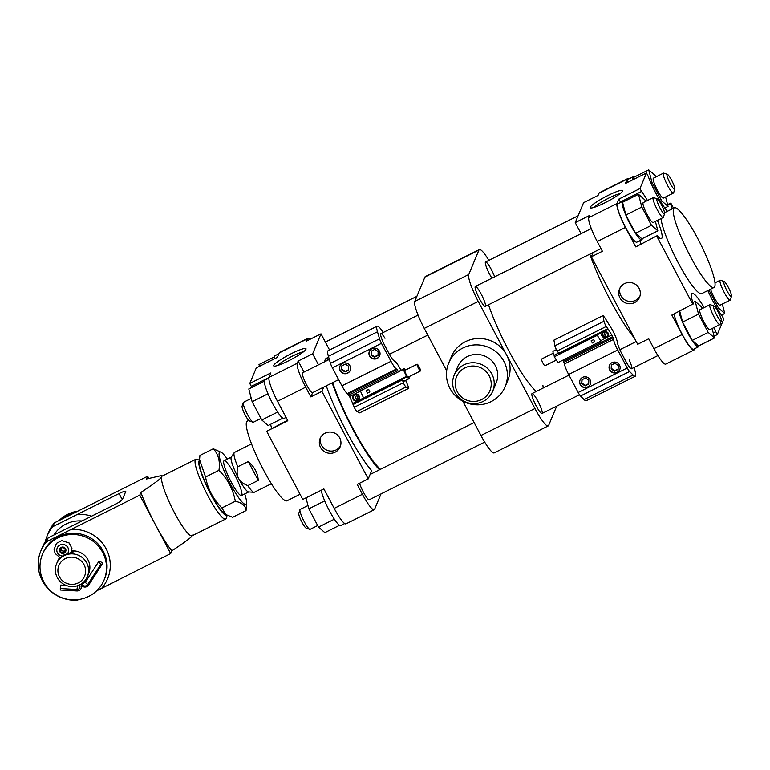 <?xml version="1.0" encoding="UTF-8"?>
<svg xmlns="http://www.w3.org/2000/svg" width="770" height="770" viewBox="0 0 770 770"><rect width="100%" height="100%" fill="white"/><g stroke="black" fill="none" stroke-linecap="round" stroke-linejoin="round"><path stroke-width="1.16" d="M594.103 207.371A15.92 2.223 152.1 0 1 606.471 199.257A15.92 2.223 152.1 0 1 620.129 193.588M590.263 207.207A18.297 2.551 152.1 0 1 607.722 195.59A18.297 2.551 152.1 0 1 622.584 190.979A18.297 2.551 152.1 0 1 607.607 201.394A18.297 2.551 152.1 0 1 590.571 207.929A18.297 2.551 152.1 0 1 590.263 207.207M277.537 365.519A15.92 2.223 152.1 0 1 289.905 357.405A15.92 2.223 152.1 0 1 303.563 351.736M273.697 365.355A18.297 2.551 152.1 0 1 291.156 353.738A18.297 2.551 152.1 0 1 306.017 349.128A18.297 2.551 152.1 0 1 291.041 359.542A18.297 2.551 152.1 0 1 274.005 366.077A18.297 2.551 152.1 0 1 273.697 365.355M620.043 287.855A10.847 10.588 -157.3 0 0 639.928 296.161M619.956 297.903A10.847 10.588 22.7 0 1 633.604 283.35A10.847 10.588 22.7 0 1 630.043 303.746A10.847 10.588 22.7 0 1 619.956 297.903M320.657 437.418A10.847 10.588 -157.3 0 0 340.542 445.734M320.561 447.466A10.847 10.588 22.7 0 1 334.219 432.913A10.847 10.588 22.7 0 1 330.657 453.309A10.847 10.588 22.7 0 1 320.561 447.466M708.92 290.021L718.429 307.981L724.772 313.506L722.308 304.063M710.556 289.202A11.127 1.838 63.5 0 0 715.628 300.04A11.127 1.838 63.5 0 0 720.075 305.18L730.133 300.156A11.127 1.838 63.5 0 0 730.316 299.944A11.127 1.838 63.5 0 0 730.345 299.877L731.5 296.238A8.345 1.386 63.5 0 0 731.5 296.238A8.345 1.386 63.5 0 0 728.853 288.365A8.345 1.386 63.5 0 0 724.147 281.512A8.345 1.386 63.5 0 0 726.331 289.491A8.345 1.386 63.5 0 0 731.481 296.277M717.226 308.578L718.429 307.981M721.529 315.123L724.772 313.506M702.384 308.481L701.557 306.932L695.214 301.407L698.544 314.15L708.217 332.419L714.56 337.943L712.096 328.511M713.934 305.959L710.325 304.699A11.127 1.838 63.5 0 0 709.979 304.689L699.92 309.723A11.127 1.838 63.5 0 0 703.241 320.493A11.127 1.838 63.5 0 0 709.863 329.627L719.921 324.603A11.127 1.838 63.5 0 0 720.104 324.382A11.127 1.838 63.5 0 0 720.133 324.324L721.288 320.676A8.345 1.386 63.5 0 0 718.641 312.803A8.345 1.386 63.5 0 0 713.934 305.959A8.345 1.386 63.5 0 0 716.119 313.939A8.345 1.386 63.5 0 0 721.269 320.724A8.345 1.386 63.5 0 0 721.288 320.676M714.56 337.943L698.611 345.913L692.269 340.388L682.595 322.12L698.544 314.15M692.269 340.388L708.217 332.419M682.595 322.12L679.727 311.138M692.836 302.591L695.214 301.407M645.674 201.374L644.846 199.825L638.503 194.3L641.834 207.043L651.507 225.312L657.85 230.836L655.385 221.404M657.224 198.852L653.615 197.592A11.127 1.838 63.5 0 0 653.268 197.582L643.21 202.616A11.127 1.838 63.5 0 0 646.531 213.386A11.127 1.838 63.5 0 0 653.153 222.52L663.211 217.496A11.127 1.838 63.5 0 0 663.394 217.275A11.127 1.838 63.5 0 0 663.422 217.217L664.577 213.569A8.345 1.386 63.5 0 0 661.931 205.696A8.345 1.386 63.5 0 0 657.224 198.852A8.345 1.386 63.5 0 0 659.409 206.832A8.345 1.386 63.5 0 0 664.558 213.617A8.345 1.386 63.5 0 0 664.577 213.569M657.85 230.836L641.901 238.806L635.558 233.281L625.885 215.013L641.834 207.043M635.558 233.281L651.507 225.312M625.885 215.013L622.555 202.26L638.503 194.3M655.886 176.936L655.058 175.377L648.715 169.852L652.046 182.596L661.719 200.874L668.062 206.399L665.598 196.956M667.436 174.405L663.827 173.144A11.127 1.838 63.5 0 0 663.48 173.144L653.422 178.168A11.127 1.838 63.5 0 0 656.743 188.948A11.127 1.838 63.5 0 0 663.365 198.073L673.423 193.049A11.127 1.838 63.5 0 0 673.606 192.837A11.127 1.838 63.5 0 0 673.635 192.769L674.79 189.131A8.345 1.386 63.5 0 0 672.143 181.258A8.345 1.386 63.5 0 0 667.436 174.405A8.345 1.386 63.5 0 0 669.621 182.384A8.345 1.386 63.5 0 0 674.77 189.17A8.345 1.386 63.5 0 0 674.79 189.131M660.516 201.47L661.719 200.874M650.987 183.125L652.046 182.596M633.229 179.583L632.767 177.822L648.715 169.852M664.818 208.016L668.062 206.399M339.551 525.294L324.863 532.628L318.52 527.104L308.847 508.835L305.979 497.853M324.709 500.904L308.847 508.835M334.373 519.182L318.52 527.104M282.84 418.187L268.153 425.521L261.81 419.997L252.136 401.728L248.806 388.975L264.37 381.208M267.998 393.797L252.136 401.728M277.662 412.075L261.81 419.997M259.48 366.299L259.018 364.537L274.582 356.76M724.147 281.512L720.537 280.251A11.127 1.838 63.5 0 0 720.191 280.251A11.127 1.838 63.5 0 0 723.511 291.031A11.127 1.838 63.5 0 0 730.133 300.156M484.696 442.115L369.244 499.788A11.127 1.838 -116.5 0 1 364.605 494.33A11.127 1.838 -116.5 0 1 359.552 483.242M307.981 505.524L300.156 509.432A11.127 1.838 63.5 0 0 299.954 509.711A11.127 1.838 63.5 0 0 303.486 520.202A11.127 1.838 63.5 0 0 309.761 529.337A11.127 1.838 63.5 0 0 310.108 529.337L317.692 525.544M299.954 509.711L298.798 513.349A8.345 1.386 63.5 0 0 301.445 521.223A8.345 1.386 63.5 0 0 306.152 528.076L309.761 529.337M321.206 490.24A21.416 3.542 63.5 0 0 330.397 512.589A21.416 3.542 63.5 0 0 340.715 525.544L344.729 523.542M679.005 311.494A21.416 3.542 63.5 0 0 688.188 333.843A21.416 3.542 63.5 0 0 698.506 346.798A21.416 3.542 63.5 0 0 698.862 346.385A21.416 3.542 63.5 0 0 699.006 345.711M698.506 346.798L693.597 349.253A21.416 3.542 -116.5 0 1 683.279 336.288A21.416 3.542 -116.5 0 1 674.096 313.948M709.979 304.689A11.127 1.838 63.5 0 0 713.299 315.469A11.127 1.838 63.5 0 0 719.921 324.603M278.884 353.776L275.073 355.673A21.416 3.542 63.5 0 0 274.707 358.695M634.037 177.187A21.416 3.542 63.5 0 0 632.863 176.936A21.416 3.542 63.5 0 0 632.507 179.949M627.598 182.403A21.416 3.542 -116.5 0 1 627.964 179.381L632.863 176.936M663.48 173.144A11.127 1.838 63.5 0 0 666.801 183.924A11.127 1.838 63.5 0 0 673.423 193.049M338.646 379.639L312.533 392.681A11.127 1.838 -116.5 0 1 305.911 383.556A11.127 1.838 -116.5 0 1 302.591 372.776L329.329 359.417M251.27 398.417L243.445 402.325A11.127 1.838 63.5 0 0 243.243 402.604A11.127 1.838 63.5 0 0 246.775 413.095A11.127 1.838 63.5 0 0 253.051 422.23A11.127 1.838 63.5 0 0 253.397 422.23L260.982 418.437M243.243 402.604L242.088 406.242A8.345 1.386 63.5 0 0 244.735 414.116A8.345 1.386 63.5 0 0 249.442 420.959L253.051 422.23M268.874 378.118L264.861 380.12A21.416 3.542 63.5 0 0 271.261 400.862A21.416 3.542 63.5 0 0 284.005 418.437L286.036 417.427M623.825 201.634A21.416 3.542 63.5 0 0 622.651 201.374A21.416 3.542 63.5 0 0 629.051 222.116A21.416 3.542 63.5 0 0 641.795 239.691A21.416 3.542 63.5 0 0 642.151 239.278A21.416 3.542 63.5 0 0 642.296 238.604M641.795 239.691L636.896 242.146A21.416 3.542 -116.5 0 1 624.143 224.571A21.416 3.542 -116.5 0 1 617.752 203.829L622.651 201.374M653.268 197.582A11.127 1.838 63.5 0 0 656.589 208.362A11.127 1.838 63.5 0 0 663.211 217.496M667.388 211.269A29.202 4.832 -116.5 0 1 648.013 175.887L646.473 172.971L625.365 183.51L627.223 179.073A22.253 3.686 -116.5 0 1 627.588 178.64L599.368 192.741A22.253 3.686 63.5 0 0 599.002 193.164L598.059 195.416L583.583 202.654L575.238 222.626L589.714 215.388L588.79 217.612A22.253 3.686 63.5 0 0 597.241 241.53L602.4 251.27L591.35 256.785L637.685 344.296L648.735 338.781L653.951 348.637A22.253 3.686 63.5 0 0 665.752 364.094L693.972 350.003A22.253 3.686 -116.5 0 1 682.172 334.536L671.863 315.065L693.241 303.852A29.202 4.832 -116.5 0 1 692.086 293.418A29.202 4.832 -116.5 0 1 704.165 307.596M312.649 392.623L310.859 396.906L305.709 387.175A22.253 3.686 -116.5 0 1 297.249 363.257L298.183 361.034L304.025 372.064M694.704 348.704L694.338 349.57A22.253 3.686 -116.5 0 1 693.972 350.003M657.397 220.403A29.202 4.832 -116.5 0 1 661.478 238.575A29.202 4.832 -116.5 0 1 657.157 235.697L635.77 246.9L625.461 227.429A22.253 3.686 -116.5 0 1 617.011 203.511L618.868 199.064L620.408 201.99A29.202 4.832 -116.5 0 1 620.687 202.356M639.832 240.673A29.202 4.832 -116.5 0 1 640.669 243.936M627.588 178.64A22.253 3.686 -116.5 0 1 628.849 178.938M714.108 327.51A29.202 4.832 -116.5 0 1 715.754 331.658L713.251 332.909M715.754 331.658L717.303 334.584L714.098 336.182M717.303 334.584L723.8 319.03L722.25 316.104A29.202 4.832 -116.5 0 1 707.842 290.56M667.6 204.627L670.805 203.03L667.725 205.099M670.526 203.694A29.202 4.832 -116.5 0 1 671.989 208.968M618.868 199.064L639.966 188.525L641.516 191.441L620.408 201.99M641.516 191.441A29.202 4.832 -116.5 0 1 647.454 200.489M657.157 235.697L635.77 246.9M673.538 208.198L670.805 203.03M656.877 236.361L692.962 304.516M575.238 222.626L581.081 233.647M634.316 337.924A65.363 10.819 -116.5 0 1 589.83 254.158M593.141 252.493L591.35 256.785M329.55 349.975L321.003 333.833L306.527 341.062L307.461 338.81A22.253 3.686 -116.5 0 1 307.827 338.377A22.253 3.686 -116.5 0 1 309.944 339.358M381.015 493.907L374.586 509.307A22.253 3.686 -116.5 0 1 374.22 509.74A22.253 3.686 -116.5 0 1 362.42 494.282L357.193 484.426L368.243 478.901L371.679 470.663A65.363 10.819 63.5 0 1 326.268 385.818M332.159 382.882A65.363 10.819 63.5 0 0 379.494 469.796M324.767 361.698A65.363 10.819 63.5 0 1 326.288 358.348L328.665 357.164A65.363 10.819 63.5 0 0 327.221 360.466M332.698 382.613A62.582 10.366 63.5 0 0 380.476 469.305M318.501 364.826L312.659 353.796L321.003 333.833M307.827 338.377L279.606 352.477A22.253 3.686 63.5 0 0 279.24 352.91L277.383 357.357L256.285 367.896L249.788 383.45L270.886 372.911L269.028 377.358A22.253 3.686 63.5 0 0 277.489 401.276L287.797 420.747L266.69 431.287L302.783 499.451L323.881 488.902L334.199 508.383A22.253 3.686 63.5 0 0 346 523.841L374.22 509.74M298.183 361.034L312.659 353.796M368.243 478.901L321.908 391.391L323.698 387.108M321.908 391.391L310.859 396.906M300.05 494.282L287.046 500.779A44.506 7.373 -116.5 0 1 260.568 464.252A44.506 7.373 -116.5 0 1 247.266 421.151L248.72 420.42M697.87 238.758A44.506 7.373 63.5 0 0 674.26 207.833A44.506 7.373 63.5 0 0 687.562 250.943A44.506 7.373 63.5 0 0 714.04 287.46A44.506 7.373 63.5 0 0 697.87 238.758M714.04 287.46L701.778 293.591A44.506 7.373 -116.5 0 1 679.487 265.121A44.506 7.373 -116.5 0 1 661.016 218.593M266.69 431.287L287.576 420.333M252.06 387.358A29.202 4.832 63.5 0 0 251.328 386.376L268.961 377.56M271.589 428.322A29.202 4.832 63.5 0 0 270.53 424.337M251.328 386.376L249.788 383.45M646.473 172.971L639.966 188.525M248.277 461.557C254.543 466.947 257.873 473.232 258.258 480.413L248.277 461.557L237.795 466.784C236.717 471.567 236.958 475.427 238.536 478.334A19.471 3.224 63.5 0 0 248.546 491.924L253.994 492.3A22.253 3.686 63.5 0 0 254.36 492.232L271.396 483.724M258.258 480.413L247.786 485.639C243.147 483.714 240.067 481.279 238.536 478.334A19.471 3.224 63.5 0 1 231.221 457.255L234.196 452.673A22.253 3.686 63.5 0 0 237.795 466.784M251.501 443.905L234.475 452.423A22.253 3.686 63.5 0 0 234.196 452.673M247.786 485.639A22.253 3.686 63.5 0 0 253.994 492.3M246.554 502.492L246.053 510.606C245.726 505.861 242.146 502.752 235.312 501.251C233.108 489.325 227.651 479.017 218.95 470.335C220.316 461.519 218.439 454.329 213.309 448.766L221.567 452.5A29.202 4.832 63.5 0 0 227.487 478.286A29.202 4.832 63.5 0 0 246.333 503.686A29.202 4.832 63.5 0 0 246.554 502.492A29.202 4.832 63.5 0 0 244.725 493.936M227.323 459.093A29.202 4.832 63.5 0 0 221.567 452.5M225.745 514.504L224.407 513.561A29.202 4.832 -116.5 0 1 208.843 490.095A29.202 4.832 -116.5 0 1 199.42 463.569L199.565 459.623L205.552 477.025C207.765 488.96 213.213 499.258 221.924 507.95L225.745 514.504L232.665 517.296L246.053 510.606M213.309 448.766L199.921 455.455L199.565 459.623M235.312 501.251L221.924 507.95M241.828 495.168A19.471 3.224 -116.5 0 1 240.894 495.543A19.471 3.224 -116.5 0 1 229.922 479.566A19.471 3.224 -116.5 0 1 223.743 461.201A19.471 3.224 -116.5 0 1 234.311 474.012A19.471 3.224 -116.5 0 1 241.828 495.168M205.552 477.025L218.95 470.335M81.639 583.708L81.889 584.189A3.378 3.301 -157.3 0 0 87.722 584.517L101.053 564.006L101.958 564.574L102.622 562.966L101.727 562.389A4.168 0.886 33 0 0 98.791 561.494A4.168 0.886 33 0 0 101.053 564.006M80.744 584.276L80.946 584.651A4.447 4.341 -157.3 0 0 88.627 585.085L101.958 564.574M81.11 584.921A4.447 4.341 22.7 0 1 76.856 590.946L60.243 590.013L60.801 585.065L65.96 585.354M76.923 589.474L77.597 585.806A4.168 0.578 -27.9 0 0 79.637 585.287A2.955 2.878 22.7 0 1 76.923 589.474L60.301 588.55M82.034 585.989A4.447 4.341 22.7 0 1 81.793 586.75L81.139 588.309M67.75 553.341A5.929 5.785 -157.3 0 0 62.88 544.438A5.929 5.785 -157.3 0 0 57.471 552.85A5.929 5.785 -157.3 0 0 62.255 556.017M59.829 551.676A3.253 3.176 -157.3 0 0 65.44 551.984A3.253 3.176 -157.3 0 0 62.832 547.056A3.253 3.176 -157.3 0 0 59.829 551.676M63.891 552.369A2.502 2.445 -157.3 0 0 63.669 547.922A2.502 2.445 -157.3 0 0 60.522 551.282A2.502 2.445 -157.3 0 0 63.891 552.369M60.878 548.5A2.502 2.445 -157.3 0 0 65.219 550.309M88.723 596.404A33.38 32.59 -157.3 0 0 104.056 580.06A33.38 32.59 -157.3 0 0 85.817 537.123A33.38 32.59 -157.3 0 0 42.456 554.323A33.38 32.59 -157.3 0 0 50.897 591.033A33.38 32.59 -157.3 0 0 88.723 596.404M59.637 557.586A16.69 16.295 -157.3 0 0 57.856 560.762L56.595 563.784A16.69 16.295 -157.3 0 0 79.724 584.825A16.69 16.295 -157.3 0 0 78.27 555.189A16.69 16.295 -157.3 0 0 56.595 563.784M71.812 551.301A11.81 11.531 -157.3 0 0 72.062 550.868L73.882 551.724L64.025 554.872L58.655 559.434L59.675 557.596M87.395 576.653L88.656 573.631A16.69 16.295 -157.3 0 0 72.062 550.868M77.491 511.213A33.38 32.59 -157.3 0 0 59.771 519.865M104.056 580.06L104.595 578.79A33.38 32.59 -157.3 0 0 86.356 535.853A33.38 32.59 -157.3 0 0 42.995 553.053L42.456 554.323M72.332 513.532A33.38 32.59 -157.3 0 0 62.543 518.393M78.203 582.948A13.908 13.581 -157.3 0 0 79.166 559.386A13.908 13.581 -157.3 0 0 57.914 570.002A13.908 13.581 -157.3 0 0 78.203 582.948M192.644 535.131C192.211 536.786 185.281 542.013 171.854 550.81A47.288 7.825 -116.5 0 1 155.242 524.351A47.288 7.825 -116.5 0 1 140.92 492.386C154.347 483.589 161.276 478.363 161.71 476.707A33.38 5.525 -116.5 0 1 162.258 476.053L195.801 459.305A33.38 5.525 -116.5 0 1 196.841 459.305L199.546 460.258M227.16 515.342L226.255 518.181A33.38 5.525 -116.5 0 1 226.188 518.374A33.38 5.525 -116.5 0 1 225.639 519.019L192.096 535.776A33.38 5.525 -116.5 0 1 173.308 510.491A33.38 5.525 -116.5 0 1 161.71 476.707L160.978 475.687L146.512 479.007L147.667 476.255L148.754 478.324M225.639 519.019A33.38 5.525 -116.5 0 1 205.773 491.626A33.38 5.525 -116.5 0 1 195.801 459.305M171.854 550.81L170.699 553.563L139.774 495.139L140.92 492.386M199.536 460.547A30.598 5.063 63.5 0 0 208.757 490.442A30.598 5.063 63.5 0 0 226.958 515.236M139.774 495.139L46.518 541.724L48.125 537.893L114.384 504.793A8.345 1.165 -27.9 0 0 122.44 499.451L125.731 491.558A8.345 1.165 -27.9 0 0 125.741 491.327A8.345 1.165 -27.9 0 0 119.071 493.57L52.812 526.67L54.41 522.84L147.667 476.255M96.625 590.86L170.699 553.563M46.518 541.724A36.161 35.304 -157.3 0 0 40.887 550.868A36.161 35.304 -157.3 0 0 77.452 600.148L78.915 599.512M54.41 522.84A36.161 35.304 -157.3 0 0 48.779 531.974L47.182 535.814A36.161 35.304 -157.3 0 0 45.334 541.628M52.812 526.67A36.161 35.304 -157.3 0 0 47.182 535.814M81.976 520.972A30.598 29.876 -157.3 0 0 54.246 534.515M77.347 514.408A36.161 35.304 22.7 0 1 91.543 516.198M48.125 537.893A36.161 35.304 -157.3 0 0 42.494 547.037L40.887 550.868M71.061 529.462A36.161 35.304 22.7 0 1 106.154 548.866A36.161 35.304 22.7 0 1 101.996 587.885M483.117 401.44A20.857 20.367 22.7 0 1 459.469 398.08A20.857 20.367 22.7 0 1 454.194 375.134A20.857 20.367 22.7 0 1 481.298 364.393A20.857 20.367 22.7 0 1 492.694 391.227A20.857 20.367 22.7 0 1 483.117 401.44M481.597 399.563A18.076 17.652 22.7 0 1 455.214 382.728A18.076 17.652 22.7 0 1 482.838 368.926A18.076 17.652 22.7 0 1 481.597 399.563M454.194 375.134L457.678 366.809A20.857 20.367 22.7 0 1 484.782 356.058A20.857 20.367 22.7 0 1 496.178 382.892L492.694 391.227M491.106 401.622A30.598 29.876 22.7 0 1 456.427 396.694A30.598 29.876 22.7 0 1 448.698 363.055A30.598 29.876 22.7 0 1 488.44 347.289A30.598 29.876 22.7 0 1 505.159 386.646A30.598 29.876 22.7 0 1 491.106 401.622M448.698 363.055L451.364 356.664A30.598 29.876 22.7 0 1 478.132 338.492A30.598 29.876 22.7 0 1 506.593 354.97A30.598 29.876 22.7 0 1 507.825 380.255L505.159 386.646M462.78 401.16L480.961 435.502A25.035 4.148 -116.5 0 0 494.234 452.895L548.221 425.925A25.035 4.148 63.5 0 1 534.948 408.533L478.237 301.417L424.251 328.395L446.658 370.726M531.878 393.788A11.127 1.838 -116.5 0 1 532.06 393.576A11.127 1.838 -116.5 0 1 538.682 402.71A11.127 1.838 -116.5 0 1 542.003 413.48A11.127 1.838 -116.5 0 1 535.747 405.058A11.127 1.838 -116.5 0 1 531.878 393.788M491.924 278.191A11.127 1.838 -116.5 0 1 485.379 262.243A11.127 1.838 -116.5 0 1 485.562 262.021A11.127 1.838 -116.5 0 1 489.643 266.555A11.127 1.838 -116.5 0 1 494.667 276.815M475.167 286.681A11.127 1.838 -116.5 0 1 475.35 286.469A11.127 1.838 -116.5 0 1 481.972 295.603A11.127 1.838 -116.5 0 1 485.293 306.373A11.127 1.838 -116.5 0 1 479.036 297.952A11.127 1.838 -116.5 0 1 475.167 286.681M542.898 385.395A62.582 10.366 -116.5 0 1 543.197 388.013M536.305 391.458A62.582 10.366 -116.5 0 1 488.526 304.766M424.251 328.395A25.035 4.148 -116.5 0 1 414.741 301.484L424.953 277.046A25.035 4.148 -116.5 0 1 425.358 276.555L479.344 249.586A25.035 4.148 63.5 0 0 478.94 250.067L468.728 274.515A25.035 4.148 63.5 0 0 478.237 301.417M556.7 406.146L548.635 425.435A25.035 4.148 63.5 0 1 548.221 425.925M488.883 260.366A25.035 4.148 63.5 0 0 479.344 249.586M366.27 390.65L368.724 389.428L369.85 391.901L367.396 393.133L366.27 390.65L368.772 389.533M367.483 393.085L366.405 390.717M360.447 391.093L349.57 396.531L352.727 403.461L406.445 376.357L403.297 369.427L360.35 390.881L363.498 397.811M358.098 395.337L356.202 400.602A2.916 2.81 116.4 0 1 354.691 400.073L356.577 394.808A2.916 2.81 116.4 0 1 358.098 395.337M354.691 400.073L356.577 394.808M356.24 394.644A2.916 2.81 -63.6 0 0 354.354 399.909M355.875 400.439A2.916 2.81 -63.6 0 0 357.761 395.174M359.359 396.714A2.916 2.81 -63.6 0 0 357.858 395.183M355.259 400.4A2.916 2.81 -63.6 0 0 357.386 400.669M354.855 400.804A3.475 3.349 116.4 0 1 353.43 398.706M355.394 394.74A3.475 3.349 116.4 0 1 357.925 394.615M359.128 396.011A3.475 3.349 116.4 0 1 354.508 400.66A3.475 3.349 116.4 0 1 353.055 396.05A3.475 3.349 116.4 0 1 359.128 396.011M417.07 364.306A3.754 0.626 63.5 0 0 418.38 368.108A3.754 0.626 63.5 0 0 420.487 370.947A3.754 0.626 63.5 0 0 419.371 367.309A3.754 0.626 63.5 0 0 417.138 364.229A3.754 0.626 63.5 0 0 417.07 364.306M420.487 370.947L408.216 377.079A3.754 0.626 -116.5 0 1 406.108 374.239A3.754 0.626 -116.5 0 1 404.799 370.437A3.754 0.626 -116.5 0 1 404.866 370.36L417.138 364.229M405.472 370.062A5.563 0.924 63.5 0 0 404.058 368.743A5.563 0.924 63.5 0 0 404.009 369.783L403.297 369.427M399.014 371.564A5.563 0.924 -116.5 0 1 399.149 371.198L404.058 368.743M409.024 378.696L404.115 381.15A5.563 0.924 -116.5 0 1 402.258 379.158L407.166 376.713A5.563 0.924 63.5 0 0 409.024 378.696A5.563 0.924 63.5 0 0 408.832 376.78M402.258 379.158L403.336 382.767A4.168 0.693 63.5 0 0 406.031 386.973L408.793 388.35A11.127 1.838 63.5 0 0 406.214 381.699A62.582 10.366 -116.5 0 1 405.607 380.409M407.166 376.713L406.445 376.357M352.727 403.461L354.258 407.282A4.168 0.693 63.5 0 0 356.953 411.498L359.706 412.864L408.793 388.35M401.815 378.965L352.737 403.48L401.786 379.013M341.63 369.793L341.784 365.865L345.326 364.094L348.714 366.25L348.55 370.178L345.008 371.949L341.63 369.793L341.995 365.75M345.008 371.949L345.239 371.39L341.861 369.234M348.569 369.725L345.239 371.39M371.073 355.076L371.236 351.149L374.778 349.378L378.157 351.534L377.993 355.471L374.451 357.232L371.073 355.076L371.448 351.043M374.451 357.232L374.692 356.683L371.304 354.518M378.012 355.018L374.692 356.683M339.974 366.01A5.563 5.428 -157.3 0 0 345.355 373.469A5.563 5.428 -157.3 0 0 350.244 370.303M340.147 370.745A5.563 5.428 22.7 0 1 347.145 363.286A5.563 5.428 22.7 0 1 345.316 373.748A5.563 5.428 22.7 0 1 340.147 370.745M369.427 351.303A5.563 5.428 -157.3 0 0 374.807 358.762A5.563 5.428 -157.3 0 0 379.687 355.586M369.59 356.038A5.563 5.428 22.7 0 1 376.597 348.569A5.563 5.428 22.7 0 1 374.769 359.032A5.563 5.428 22.7 0 1 369.59 356.038M383.239 332.486A19.471 3.224 63.5 0 0 377.146 326.201L328.068 350.725A19.471 3.224 63.5 0 0 328.405 356.289L330.474 363.353A5.563 0.924 63.5 0 0 332.399 367.848L341.928 385.837A11.127 1.838 63.5 0 0 347.357 393.518L349.58 396.521M377.146 326.201A19.471 3.224 63.5 0 0 377.483 331.774L379.552 338.829A5.563 0.924 63.5 0 0 381.477 343.324L391.006 361.322A11.127 1.838 63.5 0 0 396.435 368.994L398.494 371.823M400.968 370.283A11.127 1.838 63.5 0 0 395 361.39L394.163 360.88A11.127 1.838 -116.5 0 1 388.85 353.266L384.913 345.846A11.127 1.838 -116.5 0 1 380.871 333.67A11.127 1.838 -116.5 0 1 385 338.28M348.175 393.922L397.262 369.398M593.535 339.647L594.815 341.726L592.371 342.958L591.081 340.869L593.535 339.647M592.371 342.958L591.168 340.821M594.681 341.505L592.322 342.679M597.279 335.316L600.889 341.158L597.279 335.316L554.333 356.77L557.942 362.612L600.889 341.158M605.162 332.082A2.916 2.531 170.3 0 0 603.507 336.798L605.076 331.601M606.644 331.841L604.97 336.471A2.916 2.531 -9.7 0 1 603.69 336.249M606.606 331.832L604.97 336.471M605.085 337.164A2.916 2.531 170.3 0 0 606.75 332.447M608.002 334.132L607.771 332.756A2.916 2.531 170.3 0 0 607.713 332.505M601.986 333.477A2.916 2.531 170.3 0 0 602.015 333.737L602.246 335.114M602.304 335.364A3.475 3.013 -9.7 0 1 601.678 334.507M608.338 333.362A3.475 3.013 -9.7 0 1 608.031 334.392M602.053 336.153A3.475 3.013 -9.7 0 1 604.623 331.658A3.475 3.013 -9.7 0 1 606.202 337.453A3.475 3.013 -9.7 0 1 602.053 336.153M633.941 367.55A19.471 3.224 -116.5 0 1 635.308 376.203A19.471 3.224 -116.5 0 1 633.123 375.029L629.581 371.496A5.563 0.924 -116.5 0 1 627.261 367.964L617.732 349.975A11.127 1.838 -116.5 0 1 613.507 339.406L611.813 334.95L600.793 340.61M611.832 335.085L608.213 329.262M545.025 365.673A3.754 0.626 -116.5 0 1 544.958 365.75A3.754 0.626 -116.5 0 1 542.725 362.66A3.754 0.626 -116.5 0 1 541.608 359.032L553.264 353.199M558.491 353.093L554.082 355.297A5.563 0.924 -116.5 0 1 553.072 351.284L556.412 349.609M554.082 355.297L554.333 356.77M608.233 329.252L606.26 326.461A4.168 0.693 -116.5 0 1 603.978 321.273L603.016 315.613A11.127 1.838 -116.5 0 1 606.423 320.272A62.582 10.366 63.5 0 0 610.793 327.356A11.127 1.838 -116.5 0 1 617.222 341.553L617.569 343.256A11.127 1.838 63.5 0 0 621.746 353.574L625.673 361.005A11.127 1.838 63.5 0 0 631.583 368.734A11.127 1.838 63.5 0 0 629.196 359.936M614.884 363.305L618.262 365.461L618.108 369.388L614.566 371.159L611.178 369.003L611.341 365.076L614.884 363.305M611.178 369.003L611.553 364.97M614.566 371.159L614.797 370.611L611.409 368.445M618.127 368.945L614.797 370.611M585.431 378.022L588.819 380.178L588.655 384.105L585.113 385.876L581.735 383.72L581.889 379.793L585.431 378.022M581.735 383.72L582.11 379.677M585.113 385.876L585.344 385.318L581.966 383.162M588.675 383.653L585.344 385.318M609.532 365.23A5.563 5.428 -157.3 0 0 612.631 372.247A5.563 5.428 -157.3 0 0 619.792 369.513M619.513 365.057A5.563 5.428 22.7 0 1 612.516 372.526A5.563 5.428 22.7 0 1 614.345 362.064A5.563 5.428 22.7 0 1 619.513 365.057M580.089 379.937A5.563 5.428 -157.3 0 0 583.179 386.954A5.563 5.428 -157.3 0 0 590.349 384.23M590.07 379.774A5.563 5.428 22.7 0 1 583.063 387.233A5.563 5.428 22.7 0 1 584.892 376.78A5.563 5.428 22.7 0 1 590.07 379.774M635.308 376.203L586.23 400.718A19.471 3.224 -116.5 0 1 584.045 399.553L580.503 396.011A5.563 0.924 -116.5 0 1 578.174 392.488L568.655 374.49A11.127 1.838 -116.5 0 1 564.429 363.931L562.937 360.11M603.016 315.613L553.928 340.138L554.9 345.797A4.168 0.693 -116.5 0 0 557.182 350.985L559.126 353.632M613.218 337.722L564.14 362.247M653.951 348.637L682.172 334.536M597.241 241.53L625.461 227.429M279.24 352.91L307.461 338.81M269.028 377.358L297.249 363.257M277.489 401.276L305.709 387.175M334.199 508.383L362.42 494.282M599.002 193.164L627.223 179.073M588.79 217.612L617.011 203.511M81.889 584.189A4.168 0.578 -27.9 0 0 84.979 581.899L85.46 582.005A4.168 0.886 33 0 0 87.722 584.517M122.295 499.672L119.071 493.57M534.948 408.533L480.961 435.502M424.953 277.046L478.94 250.067M468.728 274.515L414.741 301.484M332.399 367.848L381.477 343.324M330.474 363.353L379.552 338.829M328.405 356.289L377.483 331.774M356.953 411.498L406.031 386.973M354.258 407.282L403.336 382.767M353.016 404.558L402.104 380.043M348.743 395.154L397.82 370.639M347.357 393.518L396.435 368.994M341.928 385.837L391.006 361.322M627.261 367.964L578.174 392.488M629.581 371.496L580.503 396.011M633.123 375.029L584.045 399.553M603.978 321.273L554.9 345.797M606.26 326.461L557.182 350.985M607.674 328.752L558.596 353.276M612.574 336.683L563.496 361.197M613.507 339.406L564.429 363.931M617.732 349.975L568.655 374.49M715.022 282.831L720.191 280.251M542.003 413.48L579.512 394.74M631.583 368.734L657.926 355.567M370.081 474.493L474.099 422.538M532.06 393.576L568.991 375.125M619.86 349.715L636.232 341.534M325.364 342.063L416.888 296.334M485.562 262.021L578.087 215.802M389.399 354.287L427.802 335.104M485.293 306.373L600.975 248.585M380.871 333.67L418.043 315.103M475.35 286.469L591.273 228.555M664.577 212.674L674.26 207.833M241.501 495.543L248.729 491.934M224.099 460.71L231.327 457.101M85.46 582.005L98.791 561.494M84.979 581.899L84.565 581.129M77.414 585.999L76.769 585.96M71.466 552.514L71.937 548.423L69.223 543.033L61.841 540.598L56.46 543.341L54.093 549.491L55.132 553.476L60.185 557.788M162.547 475.918L160.978 475.687M556.363 360.052L544.958 365.75M608.184 329.31L559.107 353.834"/></g></svg>

